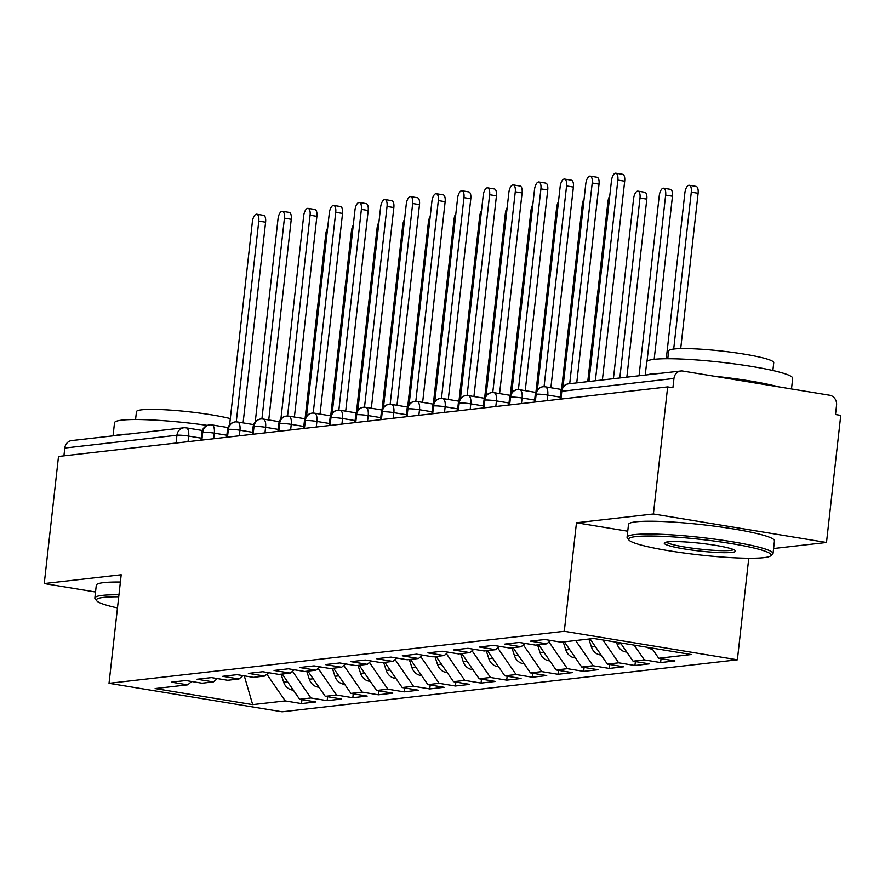 <?xml version="1.0" encoding="UTF-8"?>
<svg xmlns="http://www.w3.org/2000/svg" width="885" height="885" viewBox="0 0 885 885"><rect width="100%" height="100%" fill="white"/><g stroke="black" fill="none" stroke-linecap="round" stroke-linejoin="round"><path stroke-width="1.33" d="M773.59 548.523L826.49 542.483L840.75 415.386L835.506 414.523L836.546 405.241A8.817 7.921 83.5 0 0 829.654 395.241L682.8 371.058A8.817 7.921 83.5 0 0 680.819 371.003A8.817 7.921 83.5 0 0 673.95 378.47L672.91 387.752L667.666 386.889L58.51 456.472L44.25 583.569L95.525 592.01M748.765 558.258L737.371 659.801L282.105 711.806L109.021 683.308L564.287 631.304L737.371 659.801M658.706 658.252L691.274 654.535L593.713 638.472L561.145 642.189L544.883 639.512L530.524 641.149L546.775 643.826L535.491 645.121L519.241 642.444L504.87 644.081L521.132 646.758L509.849 648.052L493.587 645.375L479.227 647.012L495.478 649.69L484.195 650.984L467.933 648.307L453.574 649.944L469.835 652.621L458.552 653.904L442.29 651.227L427.931 652.876L444.181 655.553L432.898 656.836L416.636 654.159L402.277 655.807L418.539 658.484L407.255 659.767L390.993 657.09L376.623 658.728L392.885 661.405L381.601 662.699L365.339 660.022L350.98 661.659L367.242 664.336L355.958 665.631L339.696 662.953L325.326 664.591L341.588 667.268L330.304 668.562L314.042 665.885L299.683 667.522L315.945 670.199L304.661 671.483L288.399 668.806L274.029 670.454L290.291 673.131L279.007 674.414L262.745 671.737L248.386 673.385L264.648 676.063L253.353 677.346L237.103 674.669L222.732 676.306L238.994 678.983L227.71 680.277L211.449 677.6L197.089 679.237L213.351 681.915L202.057 683.209L185.806 680.532L171.436 682.169L187.697 684.846L155.118 688.563L252.679 704.626L285.258 700.909L301.508 703.586L315.879 701.949L299.617 699.272L310.901 697.977L327.162 700.654L341.522 699.017L325.271 696.34L336.554 695.046L352.816 697.723L367.175 696.086L350.914 693.409L362.197 692.125L378.459 694.802L392.818 693.154L376.567 690.477L387.851 689.194L404.113 691.871L418.472 690.223L402.21 687.545L413.494 686.262L429.756 688.939L444.115 687.302L427.864 684.625L439.148 683.331L455.41 686.008L469.769 684.37L453.507 681.693L464.791 680.399L481.053 683.076L495.423 681.439L479.161 678.762L490.445 677.467L506.707 680.145L521.066 678.507L504.804 675.83L516.088 674.547L532.35 677.224L546.72 675.576L530.458 672.899L541.742 671.615L558.004 674.293L572.363 672.644L556.101 669.967L567.396 668.684L583.646 671.361L598.017 669.724L581.755 667.047L593.038 665.752L609.3 668.429L623.659 666.792L607.398 664.115L618.692 662.821L634.943 665.498L649.313 663.861L633.052 661.183L644.335 659.889L660.597 662.566L674.956 660.929L658.706 658.252L651.637 648.008M644.335 659.889L634.169 645.132M633.052 661.183L620.429 642.864M618.692 662.821L602.95 639.988M607.398 664.115L590.029 638.893M546.775 643.826L550.78 640.486M593.038 665.752L575.659 640.53M581.755 667.047L564.376 641.824M521.132 646.758L525.126 643.417M567.396 668.684L548.988 641.979M556.101 669.967L538.722 644.756M495.478 649.69L499.483 646.338M541.742 671.615L523.345 644.911M530.458 672.899L513.079 647.676M469.835 652.621L473.829 649.269M516.088 674.547L497.691 647.842M504.804 675.83L487.425 650.608M444.181 655.553L448.186 652.201M490.445 677.467L472.048 650.774M479.161 678.762L461.782 653.539M418.539 658.484L422.532 655.132M464.791 680.399L446.394 653.694M453.507 681.693L436.128 656.471M392.885 661.405L396.878 658.064M439.148 683.331L420.751 656.626M427.864 684.625L410.485 659.402M367.242 664.336L371.235 660.995M413.494 686.262L395.097 659.557M402.21 687.545L384.831 662.334M341.588 667.268L345.581 663.916M387.851 689.194L369.454 662.489M376.567 690.477L359.188 665.255M315.945 670.199L319.939 666.847M362.197 692.125L343.8 665.42M350.914 693.409L333.534 668.186M290.291 673.131L294.285 669.779M336.554 695.046L318.146 668.352M325.271 696.34L307.892 671.118M264.648 676.063L268.642 672.711M310.901 697.977L292.504 671.272M299.617 699.272L282.238 674.049M238.994 678.983L242.988 675.642M176.071 443.042L176.945 435.243L64.793 448.053L63.919 455.852M64.793 448.053A8.817 7.921 -96.5 0 1 71.663 440.586L183.814 427.776A8.817 7.921 -96.5 0 1 185.784 427.831A8.817 3.75 99.3 0 1 186.237 427.842A8.817 3.75 99.3 0 1 188.66 436.095L188.029 441.67M285.258 700.909L266.85 674.204M252.679 704.626L244.293 675.852M213.351 681.915L217.345 678.574M826.49 542.483L653.407 513.986L667.666 386.889M109.021 683.308L121.201 574.774L44.25 583.569M653.407 513.986L576.467 522.769L564.287 631.304M576.467 522.769L627.742 531.221M187.697 684.846L191.691 681.505M301.508 703.586L301.951 699.659M227.987 427.555L211.891 424.9A8.817 3.75 99.3 0 0 211.559 424.888A8.817 7.921 83.5 0 0 210.121 424.789A8.817 7.921 83.5 0 0 209.59 424.833A8.817 7.921 83.5 0 0 202.72 432.289L201.846 440.099M327.162 700.654L327.605 696.727M352.816 697.723L353.248 693.796M378.459 694.802L378.902 690.864M404.113 691.871L404.545 687.933M429.756 688.939L430.198 685.001M455.41 686.008L455.852 682.081M481.053 683.076L481.495 679.149M506.707 680.145L507.149 676.217M532.35 677.224L532.792 673.286M558.004 674.293L558.446 670.354M583.646 671.361L584.089 667.423M609.3 668.429L609.743 664.491M634.943 665.498L635.386 661.571M660.597 662.566L661.04 658.639M253.641 424.623L237.534 421.979A8.817 3.75 99.3 0 0 237.213 421.957A8.817 7.921 83.5 0 0 235.775 421.857A8.817 7.921 83.5 0 0 235.233 421.902A8.817 7.921 83.5 0 0 228.363 429.369L227.489 437.168M279.284 421.691L263.188 419.048A8.817 3.75 99.3 0 0 262.856 419.025A8.817 7.921 83.5 0 0 261.418 418.937A8.817 7.921 83.5 0 0 260.887 418.97A8.817 7.921 83.5 0 0 254.017 426.437L253.143 434.236M304.938 418.76L288.842 416.116A8.817 3.75 99.3 0 0 288.51 416.094A8.817 7.921 83.5 0 0 287.072 416.005A8.817 7.921 83.5 0 0 286.53 416.05A8.817 7.921 83.5 0 0 279.671 423.506L278.786 431.305M330.581 415.839L314.485 413.184A8.817 3.75 99.3 0 0 314.164 413.162A8.817 7.921 83.5 0 0 312.726 413.074A8.817 7.921 83.5 0 0 312.184 413.118A8.817 7.921 83.5 0 0 305.314 420.574L304.44 428.373M356.235 412.908L340.139 410.253A8.817 3.75 99.3 0 0 339.807 410.231A8.817 7.921 83.5 0 0 338.369 410.142A8.817 7.921 83.5 0 0 337.827 410.186A8.817 7.921 83.5 0 0 330.968 417.643L330.083 425.453M381.877 409.976L365.782 407.321A8.817 3.75 99.3 0 0 365.461 407.31A8.817 7.921 83.5 0 0 364.023 407.211A8.817 7.921 83.5 0 0 363.481 407.255A8.817 7.921 83.5 0 0 356.611 414.711L355.737 422.521M407.531 407.045L391.435 404.39A8.817 3.75 99.3 0 0 391.104 404.379A8.817 7.921 83.5 0 0 389.666 404.279A8.817 7.921 83.5 0 0 389.123 404.323A8.817 7.921 83.5 0 0 382.265 411.779L381.391 419.59M433.174 404.113L417.078 401.469A8.817 3.75 99.3 0 0 416.758 401.447A8.817 7.921 83.5 0 0 415.319 401.359A8.817 7.921 83.5 0 0 414.777 401.392A8.817 7.921 83.5 0 0 407.908 408.859L407.034 416.658M458.828 401.182L442.732 398.538A8.817 3.75 99.3 0 0 442.4 398.515A8.817 7.921 83.5 0 0 440.962 398.427A8.817 7.921 83.5 0 0 440.431 398.46A8.817 7.921 83.5 0 0 433.562 405.927L432.688 413.726M484.482 398.261L468.375 395.606A8.817 3.75 99.3 0 0 468.054 395.584A8.817 7.921 83.5 0 0 466.616 395.495A8.817 7.921 83.5 0 0 466.074 395.54A8.817 7.921 83.5 0 0 459.204 402.996L458.33 410.795M510.125 395.329L494.029 392.674A8.817 3.75 99.3 0 0 493.697 392.652A8.817 7.921 83.5 0 0 492.259 392.564A8.817 7.921 83.5 0 0 491.728 392.608A8.817 7.921 83.5 0 0 484.858 400.064L483.984 407.874M535.779 392.398L519.672 389.743A8.817 3.75 99.3 0 0 519.351 389.721A8.817 7.921 83.5 0 0 517.913 389.632A8.817 7.921 83.5 0 0 517.371 389.677A8.817 7.921 83.5 0 0 510.501 397.133L509.627 404.943M561.422 389.466L545.326 386.811A8.817 3.75 99.3 0 0 544.994 386.8A8.817 7.921 83.5 0 0 543.556 386.701A8.817 7.921 83.5 0 0 543.025 386.745A8.817 7.921 83.5 0 0 536.155 394.201L535.281 402.011M256.772 214.214L263.586 215.343A7.345 3.131 99.3 0 1 265.6 222.223L258.785 221.095A7.345 3.131 -80.7 0 0 256.772 214.214A7.345 3.131 -80.7 0 0 252.369 221.825L229.602 424.866M265.6 222.223L243.098 422.886M258.785 221.095L236.262 421.857M293.333 690.145A11.748 10.554 -96.5 0 1 292.293 690.034A11.748 10.554 -96.5 0 1 283.665 682.158L281.076 674.182M327.627 228.142A7.345 3.131 -80.7 0 0 325.802 233.917L305.115 418.317M282.415 211.283L289.24 212.411A7.345 3.131 99.3 0 1 291.253 219.292L284.428 218.164A7.345 3.131 -80.7 0 0 282.415 211.283A7.345 3.131 -80.7 0 0 278.023 218.894L255.245 421.935M291.253 219.292L268.741 419.955M284.428 218.164L261.916 418.926M308.069 208.362L314.883 209.48A7.345 3.131 99.3 0 1 316.896 216.36L310.082 215.232A7.345 3.131 -80.7 0 0 308.069 208.362A7.345 3.131 -80.7 0 0 303.666 215.973L280.899 419.003M316.896 216.36L294.395 417.034M310.082 215.232L287.559 415.994M333.722 205.431L340.537 206.548A7.345 3.131 99.3 0 1 342.55 213.429L335.736 212.311A7.345 3.131 -80.7 0 0 333.722 205.431A7.345 3.131 -80.7 0 0 329.32 213.042L306.542 416.072M342.55 213.429L320.038 414.103M335.736 212.311L313.213 413.074M359.365 202.499L366.18 203.616A7.345 3.131 99.3 0 1 368.193 210.497L361.379 209.38A7.345 3.131 -80.7 0 0 359.365 202.499A7.345 3.131 -80.7 0 0 354.962 210.11L332.196 413.14M368.193 210.497L345.692 411.171M361.379 209.38L338.855 410.142M318.976 687.214A11.748 10.554 -96.5 0 1 317.947 687.103A11.748 10.554 -96.5 0 1 309.308 679.226L306.73 671.25M353.27 225.21A7.345 3.131 -80.7 0 0 351.456 230.985L330.769 415.386M344.63 684.282A11.748 10.554 -96.5 0 1 343.59 684.171A11.748 10.554 -96.5 0 1 334.961 676.295L332.373 668.319M378.924 222.279A7.345 3.131 -80.7 0 0 377.099 228.053L356.412 412.454M370.273 681.361A11.748 10.554 -96.5 0 1 369.244 681.24A11.748 10.554 -96.5 0 1 360.604 673.363L358.027 665.387M404.567 219.347A7.345 3.131 -80.7 0 0 402.752 225.133L382.066 409.523M395.927 678.43A11.748 10.554 -96.5 0 1 394.887 678.319A11.748 10.554 -96.5 0 1 386.258 670.443L383.67 662.467M430.221 216.427A7.345 3.131 -80.7 0 0 428.395 222.201L407.708 406.602M118.723 596.811A71.674 7.788 -173.6 0 0 103.645 597.397A71.674 7.788 -173.6 0 0 96.742 600.838A71.674 7.788 -173.6 0 0 117.473 607.94M96.742 600.838L95.193 598.924A73.433 7.987 6.4 0 1 94.861 598.006A73.433 7.987 6.4 0 1 102.273 595.395A73.433 7.987 6.4 0 1 118.955 594.808M113.048 435.862L114.519 422.742A73.433 7.987 6.4 0 1 121.931 420.132A73.433 7.987 6.4 0 1 207.344 425.397M115.094 435.63A73.433 7.987 6.4 0 1 120.305 434.635A73.433 7.987 6.4 0 1 128.347 434.115M135.571 419.523L136.445 411.68A52.868 5.753 6.4 0 1 141.788 409.799A52.868 5.753 6.4 0 1 230.299 418.583M94.861 598.006L96.288 585.239A73.433 7.987 6.4 0 1 103.7 582.629A73.433 7.987 6.4 0 1 120.382 582.042M635.861 536.598A71.674 7.788 -173.6 0 0 628.958 540.038A71.674 7.788 -173.6 0 0 687.191 553.446A71.674 7.788 -173.6 0 0 763.843 557.672A71.674 7.788 -173.6 0 0 770.558 555.924A71.674 7.788 -173.6 0 0 720.102 541.863A71.674 7.788 -173.6 0 0 635.861 536.598M628.958 540.038L627.41 538.124A73.433 7.987 6.4 0 1 627.067 537.206A73.433 7.987 6.4 0 1 634.479 534.606A73.433 7.987 6.4 0 1 716.938 539.452A73.433 7.987 6.4 0 1 773.025 553.579A73.433 7.987 6.4 0 1 772.483 554.397L770.558 555.924M667.854 541.874A35.831 3.894 6.4 0 1 706.186 543.976A35.831 3.894 6.4 0 1 735.302 550.68A35.831 3.894 6.4 0 1 731.851 552.406A35.831 3.894 6.4 0 1 689.725 549.773A35.831 3.894 6.4 0 1 664.502 542.748A35.831 3.894 6.4 0 1 667.854 541.874M666.394 542.085A34.072 3.706 -173.6 0 0 694.283 548.423A34.072 3.706 -173.6 0 0 730.468 550.404A34.072 3.706 -173.6 0 0 733.599 549.618M645.253 375.063L646.725 361.943A73.433 7.987 6.4 0 1 654.148 359.332A73.433 7.987 6.4 0 1 736.597 364.189A73.433 7.987 6.4 0 1 792.683 378.315L791.489 388.946M647.3 374.831A73.433 7.987 6.4 0 1 652.51 373.846A73.433 7.987 6.4 0 1 660.564 373.315M667.777 358.735L668.662 350.891A52.868 5.753 6.4 0 1 673.994 349.011A52.868 5.753 6.4 0 1 733.366 352.507A52.868 5.753 6.4 0 1 773.744 362.673L772.87 370.516M627.067 537.206L628.505 524.44A73.433 7.987 6.4 0 1 635.917 521.829A73.433 7.987 6.4 0 1 718.366 526.686A73.433 7.987 6.4 0 1 774.452 540.812L773.025 553.579M713.564 376.125A73.433 7.987 6.4 0 1 778.346 386.789M385.019 199.567L391.834 200.685A7.345 3.131 99.3 0 1 393.847 207.566L387.033 206.448A7.345 3.131 -80.7 0 0 385.019 199.567A7.345 3.131 -80.7 0 0 380.616 207.178L357.839 410.22M393.847 207.566L371.335 408.239M387.033 206.448L364.509 407.211M421.581 675.498A11.748 10.554 -96.5 0 1 420.541 675.388A11.748 10.554 -96.5 0 1 411.901 667.511L409.324 659.535M455.863 213.495A7.345 3.131 -80.7 0 0 454.049 219.27L433.362 403.671M410.662 196.636L417.488 197.764A7.345 3.131 99.3 0 1 419.49 204.645L412.675 203.517A7.345 3.131 -80.7 0 0 410.662 196.636A7.345 3.131 -80.7 0 0 406.259 204.247L383.493 407.288M419.49 204.645L396.989 405.308M412.675 203.517L390.152 404.279M436.316 193.704L443.131 194.833A7.345 3.131 99.3 0 1 445.144 201.714L438.329 200.585A7.345 3.131 -80.7 0 0 436.316 193.704A7.345 3.131 -80.7 0 0 431.913 201.315L409.135 404.356M445.144 201.714L422.632 402.376M438.329 200.585L415.806 401.347M461.959 190.773L468.784 191.901A7.345 3.131 99.3 0 1 470.798 198.782L463.972 197.654A7.345 3.131 -80.7 0 0 461.959 190.773A7.345 3.131 -80.7 0 0 457.567 198.395L434.789 401.425M470.798 198.782L448.286 399.445M463.972 197.654L441.46 398.416M447.224 672.567A11.748 10.554 -96.5 0 1 446.195 672.456A11.748 10.554 -96.5 0 1 437.555 664.58L434.966 656.604M481.517 210.564A7.345 3.131 -80.7 0 0 479.692 216.338L459.005 400.739M472.878 669.635A11.748 10.554 -96.5 0 1 471.838 669.525A11.748 10.554 -96.5 0 1 463.198 661.648L460.62 653.672M507.171 207.632A7.345 3.131 -80.7 0 0 505.346 213.407L484.659 397.808M498.52 666.704A11.748 10.554 -96.5 0 1 497.492 666.593A11.748 10.554 -96.5 0 1 488.852 658.717L486.274 650.74M532.814 204.7A7.345 3.131 -80.7 0 0 530.989 210.475L510.313 394.876M487.613 187.852L494.427 188.97A7.345 3.131 99.3 0 1 496.441 195.85L489.626 194.733A7.345 3.131 -80.7 0 0 487.613 187.852A7.345 3.131 -80.7 0 0 483.21 195.463L460.432 398.493M496.441 195.85L473.929 396.524M489.626 194.733L467.103 395.495M524.174 663.783A11.748 10.554 -96.5 0 1 523.135 663.661A11.748 10.554 -96.5 0 1 514.495 655.785L511.917 647.809M558.468 201.769A7.345 3.131 -80.7 0 0 556.643 207.555L535.956 391.944M513.256 184.921L520.081 186.038A7.345 3.131 99.3 0 1 522.095 192.919L515.269 191.802A7.345 3.131 -80.7 0 0 513.256 184.921A7.345 3.131 -80.7 0 0 508.864 192.532L486.086 395.562M522.095 192.919L499.582 393.593M515.269 191.802L492.757 392.564M549.817 660.852A11.748 10.554 -96.5 0 1 548.788 660.741A11.748 10.554 -96.5 0 1 540.149 652.864L537.571 644.888M584.111 198.848A7.345 3.131 -80.7 0 0 582.286 204.623L561.61 389.024M538.91 181.989L545.724 183.107A7.345 3.131 99.3 0 1 547.738 189.987L540.923 188.87A7.345 3.131 -80.7 0 0 538.91 181.989A7.345 3.131 -80.7 0 0 534.507 189.6L511.74 392.63M547.738 189.987L525.225 390.661M540.923 188.87L518.4 389.632M575.471 657.92A11.748 10.554 -96.5 0 1 574.431 657.809A11.748 10.554 -96.5 0 1 565.803 649.933L563.214 641.957M609.765 195.917A7.345 3.131 -80.7 0 0 607.94 201.691L587.751 381.634M564.553 179.058L571.378 180.186A7.345 3.131 99.3 0 1 573.392 187.067L566.566 185.939A7.345 3.131 -80.7 0 0 564.553 179.058A7.345 3.131 -80.7 0 0 560.161 186.669L537.383 389.71M573.392 187.067L550.879 387.73M566.566 185.939L544.054 386.701M601.114 654.989A11.748 10.554 -96.5 0 1 600.085 654.878A11.748 10.554 -96.5 0 1 591.445 647.001L588.868 639.025M637.985 191.149L644.8 192.266A7.345 3.131 99.3 0 1 646.813 199.147L639.999 198.03A7.345 3.131 -80.7 0 0 637.985 191.149A7.345 3.131 -80.7 0 0 633.583 198.76L613.405 378.703M619.821 377.972L639.999 198.03M626.846 377.176L646.813 199.147M590.207 176.126L597.021 177.254A7.345 3.131 99.3 0 1 599.034 184.135L592.22 183.007A7.345 3.131 -80.7 0 0 590.207 176.126A7.345 3.131 -80.7 0 0 585.804 183.737L563.037 386.778M599.034 184.135L576.743 382.895M592.22 183.007L569.708 383.703M626.768 652.057A11.748 10.554 -96.5 0 1 625.728 651.946A11.748 10.554 -96.5 0 1 617.099 644.07L616.491 642.222M663.639 188.217L670.454 189.346A7.345 3.131 99.3 0 1 672.467 196.227L665.653 195.098A7.345 3.131 -80.7 0 0 663.639 188.217A7.345 3.131 -80.7 0 0 659.236 195.828L639.047 375.782M647.001 361.379L665.653 195.098M654.17 359.332L672.467 196.227M615.849 173.195L622.675 174.323A7.345 3.131 99.3 0 1 624.688 181.204L617.863 180.075A7.345 3.131 -80.7 0 0 615.849 173.195A7.345 3.131 -80.7 0 0 611.458 180.817L588.945 381.501M624.688 181.204L602.386 379.964M617.863 180.075L595.362 380.771M652.411 649.125A11.748 10.554 -96.5 0 1 651.382 649.015A11.748 10.554 -96.5 0 1 647.167 647.267M689.282 185.286L696.108 186.414A7.345 3.131 99.3 0 1 698.11 193.295L691.296 192.167A7.345 3.131 -80.7 0 0 689.282 185.286A7.345 3.131 -80.7 0 0 684.879 192.897L666.283 358.735M673.695 349.044L691.296 192.167M680.698 348.613L698.11 193.295M201.205 438.163L188.66 436.095A8.817 0.962 6.4 0 0 176.945 435.243A8.817 7.921 -96.5 0 1 183.814 427.776A8.817 8.817 0 0 1 186.237 427.842L202.333 430.486M673.95 378.47L561.798 391.281L560.924 399.08M680.819 371.003L568.668 383.813A8.817 7.921 83.5 0 0 561.798 391.281A8.817 0.962 6.4 0 0 560.913 391.59L560.061 399.179M209.59 424.833A8.817 8.817 0 0 0 201.824 432.61A8.817 0.962 6.4 0 1 202.72 432.289A8.817 0.962 6.4 0 1 214.303 433.163L213.672 438.75M226.859 435.221L214.303 433.163A8.817 3.75 99.3 0 0 211.891 424.9L210.121 424.789M252.502 432.3L239.946 430.232L239.326 435.818M278.155 429.369L265.6 427.3L264.969 432.887M303.798 426.437L291.242 424.369L290.623 429.955M329.452 423.506L316.896 421.437L316.266 427.024M355.095 420.574L342.55 418.505L341.92 424.092M380.749 417.643L368.193 415.585L367.563 421.172M406.403 414.722L393.847 412.653L393.217 418.24M432.046 411.791L419.49 409.722L418.87 415.308M457.7 408.859L445.144 406.79L444.513 412.377M483.343 405.927L470.798 403.859L470.167 409.445M508.997 402.996L496.441 400.927L495.81 406.514M534.64 400.064L522.084 398.007L521.464 403.593M560.293 397.133L547.738 395.075L547.107 400.662M235.233 421.902A8.817 8.817 0 0 0 227.478 429.679A8.817 0.962 6.4 0 1 228.363 429.369A8.817 0.962 6.4 0 1 239.946 430.232A8.817 3.75 99.3 0 0 237.534 421.979L235.775 421.857M260.887 418.97A8.817 8.817 0 0 0 253.132 426.747A8.817 0.962 6.4 0 1 254.017 426.437A8.817 0.962 6.4 0 1 265.6 427.3A8.817 3.75 99.3 0 0 263.188 419.048L261.418 418.937M286.53 416.05A8.817 8.817 0 0 0 278.775 423.815A8.817 0.962 6.4 0 1 279.671 423.506A8.817 0.962 6.4 0 1 291.242 424.369M312.184 413.118A8.817 8.817 0 0 0 304.429 420.884A8.817 0.962 6.4 0 1 305.314 420.574A8.817 0.962 6.4 0 1 316.896 421.448A8.817 3.75 99.3 0 0 314.485 413.184L312.726 413.074M287.072 416.005L288.842 416.116A8.817 3.75 99.3 0 1 291.253 424.369M337.827 410.186A8.817 8.817 0 0 0 330.072 417.952A8.817 0.962 6.4 0 1 330.968 417.643A8.817 0.962 6.4 0 1 342.55 418.516A8.817 3.75 99.3 0 0 340.139 410.253L338.369 410.142M363.481 407.255A8.817 8.817 0 0 0 355.726 415.032A8.817 0.962 6.4 0 1 356.611 414.711A8.817 0.962 6.4 0 1 368.193 415.585A8.817 3.75 99.3 0 0 365.782 407.321L364.023 407.211M389.123 404.323A8.817 8.817 0 0 0 381.369 412.1A8.817 0.962 6.4 0 1 382.265 411.779A8.817 0.962 6.4 0 1 393.847 412.653A8.817 3.75 99.3 0 0 391.435 404.39L389.666 404.279M414.777 401.392A8.817 8.817 0 0 0 407.023 409.169A8.817 0.962 6.4 0 1 407.908 408.859A8.817 0.962 6.4 0 1 419.49 409.722A8.817 3.75 99.3 0 0 417.078 401.469L415.319 401.359M440.431 398.46A8.817 8.817 0 0 0 432.665 406.237A8.817 0.962 6.4 0 1 433.562 405.927A8.817 0.962 6.4 0 1 445.144 406.79A8.817 3.75 99.3 0 0 442.732 398.538L440.962 398.427M466.074 395.54A8.817 8.817 0 0 0 458.319 403.306A8.817 0.962 6.4 0 1 459.204 402.996A8.817 0.962 6.4 0 1 470.787 403.87M491.728 392.608A8.817 8.817 0 0 0 483.962 400.374A8.817 0.962 6.4 0 1 484.858 400.064A8.817 0.962 6.4 0 1 496.441 400.938M466.616 395.495L468.375 395.606A8.817 3.75 99.3 0 1 470.798 403.859M517.371 389.677A8.817 8.817 0 0 0 509.616 397.453A8.817 0.962 6.4 0 1 510.501 397.133A8.817 0.962 6.4 0 1 522.084 398.007A8.817 3.75 99.3 0 0 519.672 389.743L517.913 389.632M492.259 392.564L494.029 392.674A8.817 3.75 99.3 0 1 496.441 400.927M543.025 386.745A8.817 8.817 0 0 0 535.259 394.522A8.817 0.962 6.4 0 1 536.155 394.201A8.817 0.962 6.4 0 1 547.738 395.075A8.817 3.75 99.3 0 0 545.326 386.811L543.556 386.701M287.525 681.716L283.665 682.158M313.168 678.784L309.308 679.226M338.822 675.852L334.961 676.295M364.465 672.932L360.604 673.363M390.119 670L386.258 670.443M415.762 667.069L411.901 667.511M441.416 664.137L437.555 664.58M467.059 661.206L463.198 661.648M492.713 658.274L488.852 658.717M518.367 655.342L514.495 655.785M544.01 652.422L540.149 652.864M569.663 649.49L565.803 649.933M595.306 646.559L591.445 647.001M620.96 643.627L617.099 644.07M201.824 432.61L200.983 440.199M227.478 429.679L226.626 437.267M253.132 426.747L252.28 434.336M278.775 423.815L277.923 431.404M304.429 420.884L303.577 428.473M330.072 417.952L329.22 425.552M355.726 415.032L354.874 422.621M381.369 412.1L380.517 419.689M407.023 409.169L406.171 416.758M432.665 406.237L431.814 413.826M458.319 403.306L457.468 410.894M483.962 400.374L483.11 407.974M509.616 397.453L508.764 405.042M535.259 394.522L534.418 402.111M568.668 383.813A8.817 8.817 0 0 0 560.913 391.59"/></g></svg>
